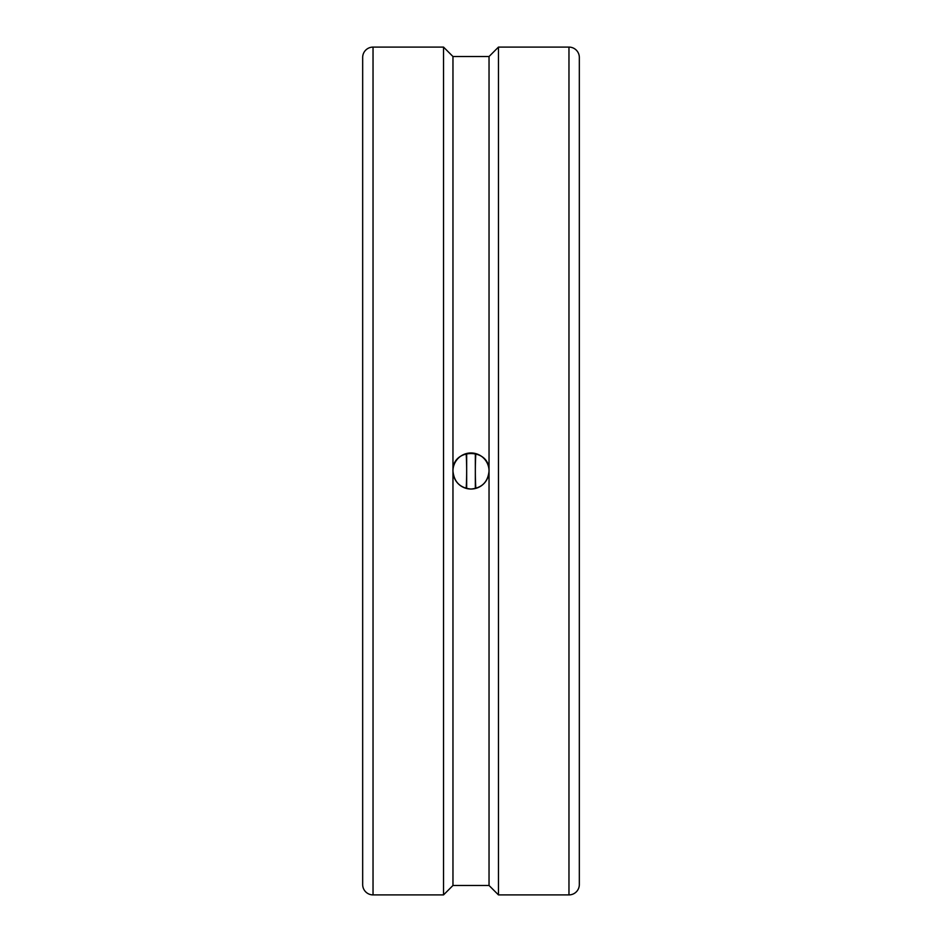 <?xml version="1.0" encoding="UTF-8"?>
<svg xmlns="http://www.w3.org/2000/svg" width="942" height="942" viewBox="0 0 942 942"><rect width="100%" height="100%" fill="white"/><g stroke="black" fill="none" stroke-linecap="round" stroke-linejoin="round"><path stroke-width="1.41" d="M466.667 453.491L466.667 488.509M475.333 453.491L475.333 488.509M568.968 47.1A10.362 10.362 0 0 1 579.33 57.462L579.33 884.538A10.362 10.362 0 0 1 568.968 894.9L568.968 47.1L498.459 47.1L498.459 894.9L568.968 894.9M373.032 894.9A10.362 10.362 0 0 1 362.67 884.538L362.67 57.462A10.362 10.362 0 0 1 373.032 47.1L373.032 894.9L443.541 894.9L443.541 47.1L452.961 56.52L452.961 471C451.854 447.733 490.146 447.733 489.039 471A18.039 18.039 0 0 0 471 452.961A18.039 18.039 0 0 0 452.961 471A18.039 18.039 0 0 0 471 489.039A18.039 18.039 0 0 0 489.039 471C487.968 481.951 481.951 487.968 471 489.039C460.049 487.968 454.032 481.951 452.961 471L452.961 885.48L489.039 885.48L498.459 894.9M452.961 56.52L489.039 56.52L489.039 885.48M362.67 471L362.67 848.047M466.172 488.38A49.585 7.76 90 0 0 466.172 453.62M475.828 453.62A49.585 7.76 -90 0 0 475.828 488.38M489.039 56.52L498.459 47.1M452.961 885.48L443.541 894.9M373.032 47.1L443.541 47.1"/></g></svg>
